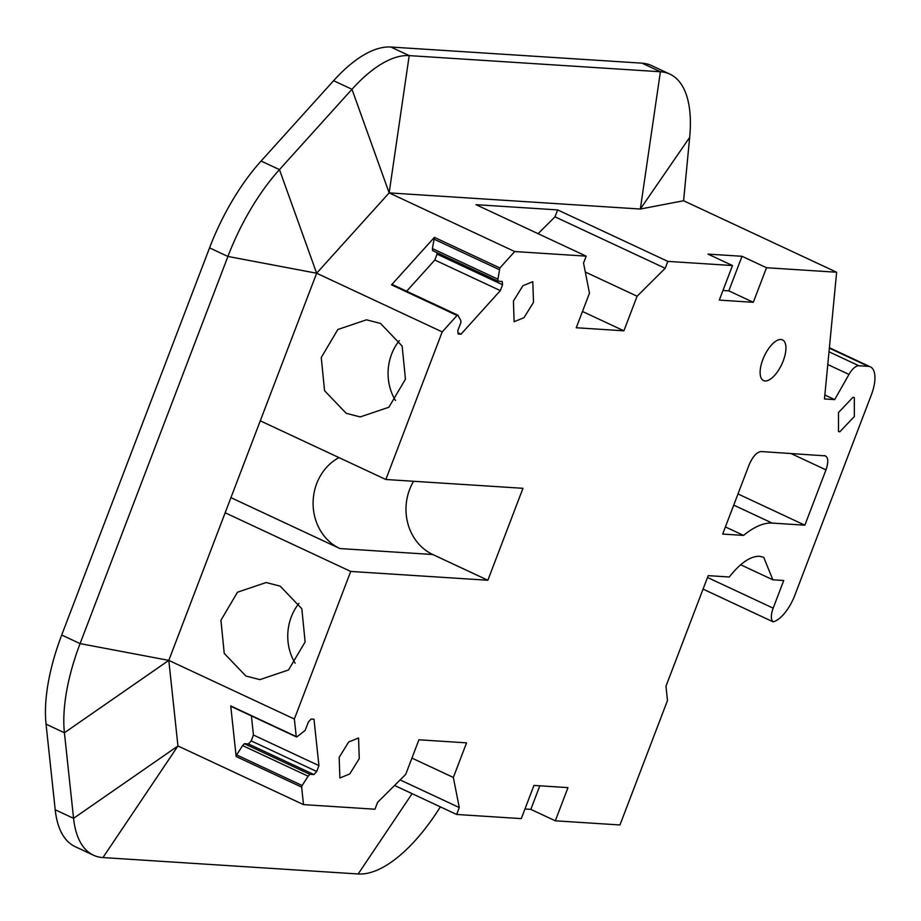 <?xml version="1.0" encoding="UTF-8"?>
<svg xmlns="http://www.w3.org/2000/svg" width="921" height="921" viewBox="0 0 921 921"><rect width="100%" height="100%" fill="white"/><g stroke="black" fill="none" stroke-linecap="round" stroke-linejoin="round"><path stroke-width="1.38" d="M689.668 137.379L683.589 200.743L836.636 272.236L766.514 267.735L753.309 302.295L719.289 300.108L732.483 265.547L667.84 261.391L557.642 209.907L475.984 204.669L586.17 256.142L514.712 251.548L499.884 267.976L434.39 237.376L391.529 284.865L457.035 315.466L442.207 331.894L385.841 479.496L522.967 488.303L487.854 580.253L350.728 571.434L294.363 719.036L296.24 736.547L230.734 705.935L236.144 756.521L301.651 787.121L303.516 804.62L177.949 745.964L168.796 660.38L316.64 273.226L389.146 192.892L640.337 209.032L689.668 137.379A134.731 57.965 115 0 0 669.889 74.129L651.527 65.552A134.731 57.965 115 0 0 642.029 63.169L390.826 47.029A134.731 57.965 115 0 0 333.598 80.703L261.092 161.037A134.731 57.965 115 0 0 209.551 247.876L61.707 635.03A134.731 57.965 115 0 0 46.05 724.171L55.202 809.755A134.731 57.965 115 0 0 75.085 846.606L93.447 855.195A134.731 57.965 115 0 0 102.956 857.566L358.154 873.971A134.731 57.965 115 0 0 440.365 806.865M55.202 809.755L73.565 818.343A134.731 57.965 115 0 0 93.447 855.195M102.956 857.566L177.949 745.964L73.565 818.343L64.412 732.759L46.05 724.171M61.707 635.03L80.081 643.606A134.731 57.965 115 0 0 64.412 732.759L168.796 660.38L294.363 719.036M168.796 660.38L80.081 643.606L227.913 256.452L209.551 247.876M261.092 161.037L279.454 169.614A134.731 57.965 115 0 0 227.913 256.452L316.64 273.226L279.454 169.614L351.972 89.279L333.598 80.703M390.826 47.029L409.2 55.617A134.731 57.965 115 0 0 351.972 89.279L389.146 192.892L409.2 55.617L660.392 71.757L642.029 63.169M669.889 74.129A134.731 57.965 115 0 0 660.392 71.757L640.337 209.032L683.589 200.743M836.636 272.236L824.479 398.954L834.679 399.61L824.848 395.017M827.783 364.532L848.966 374.433L834.679 399.61M848.966 374.433A14.966 6.435 -65 0 1 858.844 365.741L829.004 351.799M829.349 348.15L868.296 366.351L858.844 365.741M868.296 366.351A29.944 12.882 -65 0 1 870.414 366.88A29.944 12.882 -65 0 1 871.347 394.879L794.788 595.369A29.944 12.882 -65 0 1 773.18 621.871L703.057 589.106M707.501 577.467L773.18 608.148L783.736 580.495L772.846 579.793L763.739 557.332L759.514 556.272C750.385 556.123 740.311 563.03 729.294 576.995L708.203 575.637L665.964 686.249L667.483 700.513L619.96 824.963L555.317 820.807L567.981 787.616L533.961 785.429L521.286 818.619L456.632 814.463L459.28 807.556L400.14 779.926M762.818 359.57A22.449 9.659 115 0 0 763.521 380.569A22.449 9.659 115 0 0 783.23 360.882A22.449 9.659 115 0 0 782.528 339.884A22.449 9.659 115 0 0 762.818 359.57M296.93 736.846L296.24 736.547L296.93 736.846L305.139 730.434L308.316 722.122L311.091 719.036L313.98 719.22L318.942 765.627L316.697 771.487L251.203 740.887L248.417 743.961L313.923 774.561L316.697 771.487M248.417 743.961L244.33 743.708L242.626 745.596L308.121 776.196L309.836 774.308L313.923 774.561M308.121 776.196L302.134 785.509L236.628 754.909L236.144 756.521M301.651 787.121L302.134 785.509M303.516 804.62L374.974 809.214L377.61 802.306L405.701 774.388L418.917 739.793L466.556 742.856L453.339 777.451L459.28 807.556M773.18 608.148A14.966 6.435 115 0 0 773.18 621.871M582.475 311.471L623.897 330.812L637.102 296.217L665.192 268.299L667.84 261.391M623.897 330.812L576.258 327.749L589.475 293.154L583.534 263.061L586.17 256.142M434.39 237.376L432.41 248.601L497.916 279.201L499.884 267.976M497.916 279.201L498.123 281.216L502.221 281.481L502.567 284.75L500.322 290.622L461.018 334.173L458.128 333.989L457.783 330.708L460.949 322.396L460.742 320.381L457.921 315.258L457.035 315.466L457.921 315.258M359.259 758.628L349.75 773.974L339.872 777.98L339.181 757.338L348.679 741.992L358.568 737.974L359.259 758.628M533.501 302.341L523.991 317.687L514.114 321.705L513.423 301.052L522.921 285.706L532.799 281.688L533.501 302.341M824.456 455.607C828.267 456.701 828.785 461.456 825.976 469.871L804.862 525.189L772.189 523.082A95.807 41.215 115 0 0 743.535 535.412L722.674 534.065L749.072 464.932C752.687 456.563 756.717 452.096 761.16 451.543L825.504 455.872M839.814 431.811L838.501 431.477L838.49 412.539L853.019 397.239L854.331 397.573L854.343 416.511L839.814 431.811M766.514 267.735L742.027 256.291L707.996 254.104L732.483 265.547M514.712 251.548L389.146 192.892M524.97 808.983L530.83 809.363L555.317 820.807M394.556 785.463L456.632 814.463M804.862 525.189L737.997 493.944M442.207 331.894L316.64 273.226M385.841 479.496L260.275 420.828M346.192 413.31L324.56 390.7L321.256 357.532L337.834 329.499L366.466 319.817L380.511 323.432L402.143 346.043L405.447 379.21L388.869 407.243L360.226 416.925L346.192 413.31M350.728 571.434L225.161 512.778M245.872 676.014L224.24 653.403L220.936 620.247L237.514 592.203L266.146 582.533L280.191 586.147L301.823 608.758L305.127 641.914L288.549 669.958L259.906 679.629L245.872 676.014M413.598 481.28A49.769 44.312 -86.3 0 0 432.766 554.511L339.872 548.548L230.941 497.651M487.854 580.253L432.766 554.511M230.734 705.935A1.497 0.645 115 0 0 230.952 706.349A1.497 0.645 115 0 0 231.413 706.257M318.942 765.627L253.436 735.027L251.398 715.893M253.436 735.027L251.203 740.887M309.836 774.308L244.33 743.708M242.626 745.596L236.628 754.909M411.929 758.098L453.339 777.451M530.83 809.363L539.821 785.809M740.668 564.757L772.846 579.793M722.962 290.483L728.822 290.863L753.309 302.295M728.822 290.863L742.027 256.291M665.192 268.299L555.006 216.826L538.06 233.669M557.642 209.907L555.006 216.826M637.102 296.217L585.296 272.017M498.123 281.216L432.628 250.616L432.41 248.601M436.899 252.607L437.061 254.15L502.567 284.75M500.322 290.622L434.827 260.021L406.656 291.232M437.061 254.15L434.827 260.021M458.002 332.769L461.018 334.173M457.564 315.097L392.415 284.658A1.497 0.645 115 0 0 392.277 284.508A1.497 0.645 115 0 0 391.529 284.865M743.535 535.412L725.403 526.939M399.3 340.62A48.652 43.31 -86.3 0 0 395.454 400.497M298.98 603.336A48.652 43.31 -86.3 0 0 295.134 663.201M339.872 548.548A49.769 44.312 93.7 0 1 313.094 503.833A49.769 44.312 93.7 0 1 339.02 457.622M412.113 793.66L358.154 873.971M825.976 469.871L790.817 453.454M433.653 238.976L499.147 269.577M772.189 523.082L733.738 505.122M870.414 366.88L829.395 347.712M230.952 706.349L296.458 736.95M392.277 284.508L457.772 315.12"/></g></svg>
